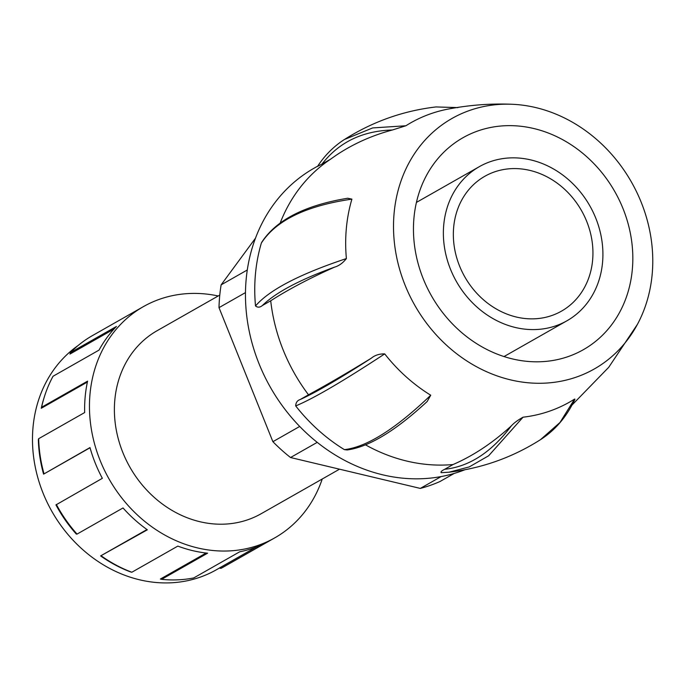 <?xml version="1.0" encoding="UTF-8"?>
<svg xmlns="http://www.w3.org/2000/svg" width="687" height="687" viewBox="0 0 687 687"><rect width="100%" height="100%" fill="white"/><g stroke="black" fill="none" stroke-linecap="round" stroke-linejoin="round"><path stroke-width="1.03" d="M41.263 408.276A131.861 114.076 -119.6 0 1 43.977 398.048L44.354 396.837A132.969 115.038 60.4 0 0 41.589 407.279L41.263 408.276L87.386 382.058M322.237 479.011A132.969 115.038 -119.6 0 1 274.826 537.827A132.969 115.038 -119.6 0 1 100.147 460.505A132.969 115.038 -119.6 0 1 143.403 306.625L92.582 335.514A132.969 115.038 60.4 0 0 70.452 352.586L116.447 326.445A132.969 115.038 -119.6 0 0 99.031 350.104L53.045 376.253A132.969 115.038 60.4 0 0 44.354 396.837M143.403 306.625A132.969 115.038 -119.6 0 1 218.2 295.977M56.36 504.473A132.969 115.038 60.4 0 0 77.03 534.1L76.283 534.065A131.861 114.076 -119.6 0 1 55.948 504.902L102.346 478.324A132.969 115.038 -119.6 0 1 95.313 463.253A132.969 115.038 -119.6 0 1 89.988 447.581L43.582 474.15A131.861 114.076 -119.6 0 1 38.343 439.689L38.67 438.692A132.969 115.038 60.4 0 0 43.994 473.721M101.35 555.946A132.969 115.038 60.4 0 0 131.835 572.245L130.607 571.945A131.861 114.076 -119.6 0 1 100.611 555.912L147.344 529.806A132.969 115.038 -119.6 0 1 123.016 507.959L77.03 534.1M206.126 553.026L160.38 579.038L161.608 579.339L207.603 553.19A132.969 115.038 -119.6 0 1 177.83 546.105L131.835 572.245M161.608 579.339A132.969 115.038 60.4 0 0 193.734 577.939L239.72 551.79A132.969 115.038 -119.6 0 0 266.968 542.223L220.974 568.364A132.969 115.038 60.4 0 0 224.005 566.715L274.826 537.827M38.67 438.692L84.664 412.552A132.969 115.038 -119.6 0 1 87.584 381.139L41.589 407.279M256.217 547.058L219.23 568.089L220.974 568.364M339.515 469.187L261.137 513.739A105.266 91.07 -119.6 0 1 122.844 452.527A105.266 91.07 -119.6 0 1 157.1 330.713L219.78 295.075M454.244 473.42L440.066 481.475A166.211 143.798 -119.6 0 1 420.315 488.414L290.532 457.525A166.211 143.798 -119.6 0 1 272.894 441.689L219.007 307.647A166.211 143.798 -119.6 0 1 221.128 284.865L255.478 238.183M247.277 270L221.128 284.865M245.474 292.602L219.007 307.647M299.704 426.447L272.894 441.689M317.222 442.359L290.532 457.525M441.174 476.563L420.315 488.414M464.747 469.805A168.985 146.194 -119.6 0 1 259.051 363.775A168.985 146.194 -119.6 0 1 314.028 168.221L317.729 166.117M430.74 395.223L427.177 401.5C395.609 430.792 368.953 446.945 347.201 449.968L344.376 449.633C366.789 447.065 395.575 428.928 430.74 395.223A160.629 138.972 -119.6 0 1 384.711 353.891C342.959 381.319 313.289 398.666 295.702 405.923C295.822 402.582 297.308 400.461 300.159 399.542C315.728 392.517 339.412 378.76 371.203 358.262A720.251 54.015 142.9 0 1 308.506 394.793A168.985 146.194 -119.6 0 1 283.199 350.044A168.985 146.194 -119.6 0 1 270.712 300.786L262.365 305.535C259.944 307.536 257.668 307.673 255.512 305.955C269.287 289.948 299.584 274.156 346.385 258.57C342.856 263.044 338.914 265.895 334.569 267.131A720.251 160.612 173.6 0 0 270.712 300.786M261.352 243.086L261.747 242.262C276.32 219.943 304.976 205.267 347.708 198.242L351.907 199.127C306.162 205.774 275.976 220.433 261.352 243.086A168.985 146.194 60.4 0 0 255.512 305.955M280.184 223.009A168.985 146.194 -119.6 0 1 326.188 162.226L336.295 155.168A720.251 360.503 -123.8 0 1 392.389 129.998C362.427 130.874 338.966 142.226 322.014 164.064L317.961 166.16M329.829 159.616L322.014 164.064M441.174 472.673L448.98 472.209L441.174 472.673C440.522 471.875 441.698 470.741 444.712 469.281C469.376 466.636 491.583 452.166 511.334 425.871C513.885 423.037 517.783 420.143 523.039 417.198L488.655 455.764L469.255 466.911L448.98 472.209M511.334 425.871A720.251 336.312 84.8 0 1 453.059 464.532L444.712 469.281M453.059 464.532A168.985 146.194 -119.6 0 1 365.527 444.867M295.702 405.923A168.985 146.194 60.4 0 0 344.376 449.633M308.506 394.793L300.159 399.542M456.846 107.558L435.987 106.94C403.02 110.839 372.517 121.693 344.462 139.487L372.663 127.928L405.888 125.764L392.389 129.998M405.888 125.764A160.629 138.972 -119.6 0 1 448.285 109.053C469.762 104.965 491.102 103.376 512.296 104.278A144.047 124.622 -119.6 0 1 631.482 182.132A144.047 124.622 -119.6 0 1 637.407 324.376A144.047 124.622 -119.6 0 1 518.865 381.56A144.047 124.622 -119.6 0 1 405.09 285.191A144.047 124.622 -119.6 0 1 512.296 104.278M574.581 399.087L574.959 399.19C566.715 416.726 555.225 430.217 540.48 439.671L559.991 422.479L574.581 399.087A160.629 138.972 -119.6 0 1 523.039 417.198M371.203 358.262C374.819 355.248 379.318 353.788 384.711 353.891M346.385 258.57A160.629 138.972 -119.6 0 1 351.907 199.127M623.032 208.633A121.891 105.454 60.4 0 0 462.909 137.761A121.891 105.454 60.4 0 0 431.462 295.831A121.891 105.454 60.4 0 0 583.375 349.692A121.891 105.454 60.4 0 0 623.032 208.633M595.792 218.2A88.649 76.695 60.4 0 0 479.337 166.658A88.649 76.695 60.4 0 0 456.469 281.618A88.649 76.695 60.4 0 0 566.947 320.786A88.649 76.695 60.4 0 0 595.792 218.2M459.577 266.049A77.562 67.103 -119.6 0 1 484.807 176.293A77.562 67.103 -119.6 0 1 581.477 210.557A77.562 67.103 -119.6 0 1 561.477 311.151A77.562 67.103 -119.6 0 1 459.577 266.049M78.163 345.484A131.861 114.076 60.4 0 0 50.125 508.217A131.861 114.076 60.4 0 0 216.302 569.815L219.316 568.106M435.987 106.94L457.886 107.627M334.569 267.131C299.635 279.798 275.564 292.593 262.365 305.535M90.031 447.752L43.582 474.15M113.999 329.039L69.945 354.071L70.452 352.586M146.984 529.548L100.611 555.912M572.013 405.047L608.734 367.296L637.407 324.376M504.026 356.553L566.947 320.786M416.416 202.425L479.337 166.658M344.453 139.487C333.788 146.305 324.796 155.314 317.471 166.503M448.972 472.209C481.931 468.311 512.442 457.465 540.497 439.663"/></g></svg>
